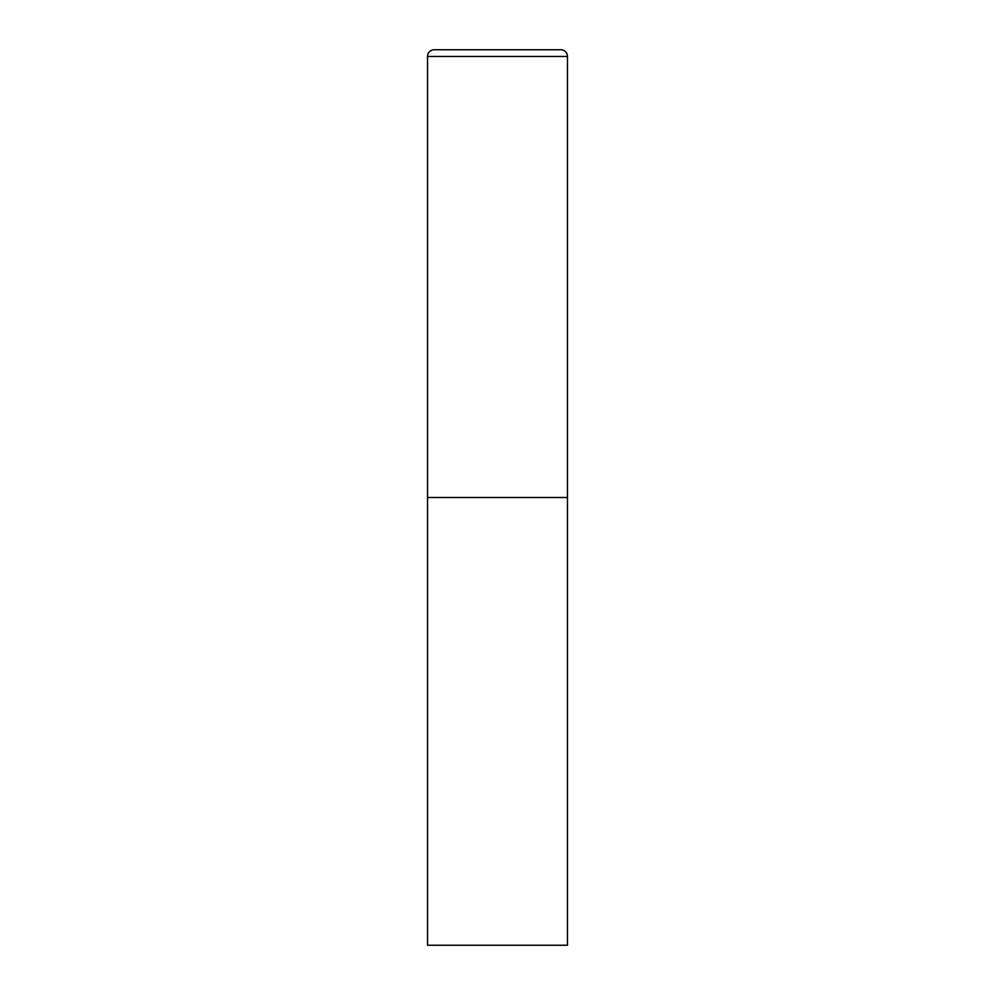 <?xml version="1.0" encoding="UTF-8"?>
<svg xmlns="http://www.w3.org/2000/svg" width="995" height="995" viewBox="0 0 995 995"><rect width="100%" height="100%" fill="white"/><g stroke="black" fill="none" stroke-linecap="round" stroke-linejoin="round"><path stroke-width="1.49" d="M427.539 56.466L427.539 945.25L567.461 945.25L567.461 497.5L427.539 497.5L567.461 497.5L567.461 56.466A6.716 6.716 0 0 0 560.745 49.75L434.255 49.75A6.716 6.716 0 0 0 427.539 56.466L567.461 56.466"/></g></svg>
